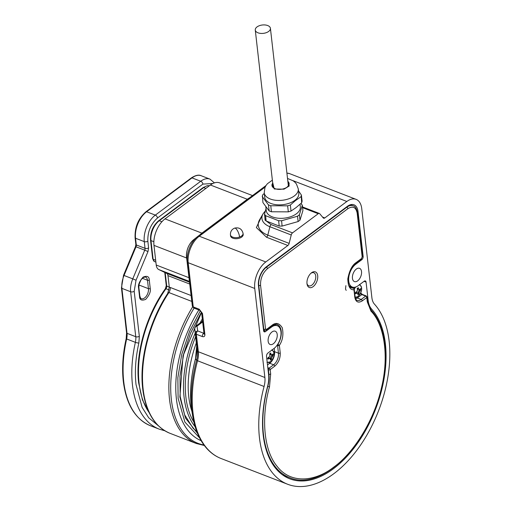 <?xml version="1.0" encoding="UTF-8"?>
<svg xmlns="http://www.w3.org/2000/svg" width="511" height="511" viewBox="0 0 511 511"><rect width="100%" height="100%" fill="white"/><g stroke="black" fill="none" stroke-linecap="round" stroke-linejoin="round"><path stroke-width="0.77" d="M266.033 208.635L264.532 214.135A19.686 10.872 -6.5 0 0 265.011 214.927A19.686 10.872 -6.5 0 0 265.605 215.687L278.514 220.682A19.686 10.872 -6.5 0 0 280.047 220.746A19.686 10.872 -6.5 0 0 281.606 220.739L297.396 216.268A19.686 10.872 -6.5 0 0 298.45 215.533A19.686 10.872 -6.5 0 0 299.408 214.767L302.295 205.301A19.686 10.872 -6.5 0 0 301.809 204.509A19.686 10.872 -6.5 0 0 301.215 203.748L302.295 205.301M302.314 205.23L302.921 210.558L299.989 220.164L299.408 214.767M299.382 214.837L297.396 216.268M297.517 216.23L298.124 221.557L282.091 226.092L281.606 220.739M281.484 220.771L278.514 220.682M278.61 220.72L279.217 226.041L266.116 220.976L265.605 215.687M265.509 215.648L264.532 214.135M264.506 214.205L265.113 219.532L266.116 220.976M298.124 221.557L299.989 220.164M279.217 226.041L282.091 226.092M262.047 215.559L256.375 227.58L266.518 237.232A2.542 1.456 111.1 0 0 267.802 235.13L289.149 243.383L291.238 234.977A2.542 1.456 -68.9 0 1 292.522 232.882L318.206 213.719A2.542 1.456 -68.9 0 1 319.362 213.451A2.542 1.456 -68.9 0 1 319.733 213.719L323.259 217.942A2.542 1.456 -68.9 0 0 323.629 218.21A2.542 1.456 -68.9 0 0 324.785 217.942L346.854 201.481A20.319 11.657 -68.9 0 1 356.103 199.36A20.319 11.657 -68.9 0 1 361.743 208.635L371.887 297.67A17.783 10.201 111.1 0 0 374.454 304.141A101.6 58.28 -68.9 0 1 385.601 388.264A101.6 58.28 -68.9 0 1 333.887 473.652A101.6 58.28 -68.9 0 1 287.655 484.262A101.6 58.28 -68.9 0 1 264.072 386.482L197.54 360.753A101.6 58.28 111.1 0 0 221.116 458.533L287.655 484.262M356.314 269.067A7.109 4.082 111.1 0 0 352.507 275.985A7.109 4.082 111.1 0 0 354.417 281.587A7.109 4.082 111.1 0 0 357.655 280.846A7.109 4.082 111.1 0 0 361.462 273.928A7.109 4.082 111.1 0 0 359.552 268.32A7.109 4.082 111.1 0 0 356.314 269.067M272.012 331.952A7.109 4.082 111.1 0 0 268.205 338.87A7.109 4.082 111.1 0 0 270.115 344.478A7.109 4.082 111.1 0 0 273.353 343.737A7.109 4.082 111.1 0 0 277.154 336.819A7.109 4.082 111.1 0 0 275.244 331.211A7.109 4.082 111.1 0 0 272.012 331.952M333.338 468.811A95.761 54.926 111.1 0 0 382.062 388.392A95.761 54.926 111.1 0 0 371.618 309.104A24.132 13.842 -68.9 0 1 368.144 300.334L366.068 282.104A2.542 1.456 -68.9 0 0 365.359 280.941A2.542 1.456 -68.9 0 0 364.202 281.21L358.205 285.681A12.954 7.429 -68.9 0 1 352.309 287.035A12.954 7.429 -68.9 0 1 348.834 276.828A12.954 7.429 -68.9 0 1 355.765 264.225L361.762 259.748A2.542 1.456 -68.9 0 0 363.142 256.439L358.013 211.413A14.48 8.304 111.1 0 0 353.995 204.809A14.48 8.304 111.1 0 0 347.403 206.316L266.346 266.787A14.48 8.304 111.1 0 0 258.47 285.675L263.599 330.694A2.542 1.456 -68.9 0 0 264.302 331.856A2.542 1.456 -68.9 0 0 265.458 331.588L271.456 327.117A12.954 7.429 -68.9 0 1 277.352 325.763A12.954 7.429 -68.9 0 1 280.833 335.976A12.954 7.429 -68.9 0 1 273.902 348.572L267.905 353.05A2.542 1.456 -68.9 0 0 266.525 356.359L268.601 374.589A24.132 13.842 -68.9 0 1 267.509 386.77A95.761 54.926 111.1 0 0 289.763 478.813A95.761 54.926 111.1 0 0 333.338 468.811M230.448 234.824L230.57 235.878A6.349 3.507 -6.5 0 0 234.913 238.663A6.349 3.507 -6.5 0 0 241.729 237.034A6.349 3.507 -6.5 0 0 243.191 234.44L243.07 233.386A6.349 3.507 173.5 0 1 241.614 235.98A6.349 3.507 173.5 0 1 239.589 237.034A6.349 3.507 173.5 0 1 230.448 234.824C230.308 231.604 231.7 229.369 234.619 228.13C239.084 227.178 241.901 228.928 243.07 233.386M203.959 333.313A1.271 0.767 53.3 0 1 203.723 333.255L197.738 330.936A2.542 1.456 111.1 0 0 196.352 334.251L198.351 351.76A2.542 1.405 173.5 0 1 197.45 350.878A18.524 10.622 -68.9 0 1 196.607 360.242A2.542 0.39 -165.1 0 0 197.54 360.753A17.783 10.201 111.1 0 0 198.351 351.76L264.883 377.495A17.783 10.201 -68.9 0 1 264.072 386.482M289.149 243.383A2.542 1.456 -68.9 0 1 287.865 245.484L265.79 261.951L199.258 236.216L265.164 187.052M264.883 377.495L254.74 288.453A20.319 11.657 -68.9 0 1 265.79 261.951M264.609 213.802L265.062 220.152L271.175 224.623L292.522 232.882M359.156 284.972A6.349 3.641 -68.9 0 1 361.609 288.012A6.349 3.641 -68.9 0 1 358.16 296.297A6.349 3.641 -68.9 0 1 355.113 296.891M354.27 289.462A6.349 3.641 -68.9 0 1 355.688 287.035M355.662 293.059L355.56 292.318L356.812 291.609L357.508 289.948A19.131 11.574 -126.7 0 0 357.151 288.504L358.288 287.661A19.131 11.574 53.3 0 1 358.639 289.105L359.572 289.552L360.427 288.689L360.523 289.43L360.594 290.159L359.048 292.682A19.131 11.574 53.3 0 1 359.003 293.972L357.872 294.815A19.131 11.574 -126.7 0 0 357.911 293.525L356.985 293.078L355.733 293.787L355.662 293.059A19.15 10.578 -6.5 0 1 354.73 293.525M358.639 289.105L357.777 288.772A1.271 0.728 111.1 0 0 358.134 289.354L359.572 289.552M346.19 290.395L345.519 289.047L345.89 285.643M357.911 293.525L356.122 292.746L355.662 293.09M357.604 292.963L356.697 292.611A1.271 0.728 111.1 0 0 356.122 292.746M357.911 294.036L359.003 293.972M358.345 293.716L358.185 292.349L359.048 292.682M359.738 291.027L358.875 290.689A1.271 0.728 111.1 0 0 358.185 292.349M358.875 290.689L359.929 289.903L360.594 290.159M359.929 289.903L359.859 289.277M357.777 288.772L357.706 288.115M310.899 273.302A6.988 4.005 -68.9 0 1 315.753 276.138A6.988 4.005 -68.9 0 1 311.94 285.068A6.988 4.005 -68.9 0 1 306.97 283.452M311.557 272.753A8.38 4.81 111.1 0 0 311.365 272.9A8.38 4.81 111.1 0 0 307.047 284.065A8.38 4.81 111.1 0 0 313.134 286.639A8.38 4.81 111.1 0 0 317.695 275.704A8.38 4.81 111.1 0 0 311.557 272.753M362.254 300.896A1.271 0.767 -126.7 0 0 361.168 299.472A8.891 5.097 -68.9 0 1 357.119 300.398C356.595 300.807 355.924 299.606 355.107 296.802L354.238 289.22A1.271 0.703 173.5 0 1 353.951 289.737A1.271 1.016 -89.8 0 0 353.28 288.153A13.969 8.01 -68.9 0 1 351.555 287.834C345.545 286.818 347.761 268.422 355.918 263.197A1.271 0.767 -126.7 0 0 356.129 262.558C352.136 265.171 349.358 270.626 347.799 278.923C348.08 286.518 350.131 290.12 353.951 289.737L354.813 297.319C355.803 302.09 358.281 303.279 362.254 300.896L366.796 297.511L367.294 301.886L370.98 311.148C382.554 322.46 390.206 352.494 381.289 388.532C372.979 424.564 350.833 455.224 333.702 467.143C316.75 480.647 291.634 485.246 277.058 466.288C261.977 448.147 262.117 412.307 269.501 386.846L270.67 373.969L270.172 369.594L274.707 366.208C278.559 362.753 280.398 358.339 280.232 352.954L279.37 345.372C282.672 340.447 283.643 334.584 282.283 327.794C279.23 322.939 275.742 322.154 271.826 325.443L266.474 329.435L265.541 328.988L260.559 285.234C260.348 278.501 262.654 272.983 267.464 268.665L347.876 208.68C352.846 205.703 355.943 207.191 357.183 213.151L362.171 256.912L361.481 258.566L356.129 262.558M266.474 329.435A1.271 0.767 53.3 0 1 266.263 330.08L271.616 326.088C275.001 324.319 276.905 323.846 277.332 324.664A13.969 8.01 -68.9 0 1 277.895 344.388L279.37 345.372A1.271 0.703 173.5 0 1 277.588 345.602L278.457 353.184A1.271 0.703 -6.5 0 0 280.232 352.954M349.735 286.428A1.271 0.92 -111.6 0 0 349.665 286.013M271.609 350.284A6.349 3.641 -68.9 0 1 274.062 353.325A6.349 3.641 -68.9 0 1 270.613 361.603A6.349 3.641 -68.9 0 1 267.157 361.941M266.812 354.564A6.349 3.641 -68.9 0 1 266.998 354.155M268.115 358.364L268.013 357.623L269.271 356.914L269.961 355.26A19.131 11.574 -126.7 0 0 269.604 353.816L270.741 352.967A19.131 11.574 53.3 0 1 271.092 354.41L272.024 354.858L272.88 353.995L272.976 354.736L273.046 355.471L271.501 357.987A19.131 11.574 53.3 0 1 271.456 359.278L270.325 360.127A19.131 11.574 -126.7 0 0 270.364 358.837L269.438 358.39L268.186 359.099L268.115 358.364A19.15 10.578 -6.5 0 1 266.825 358.997M271.092 354.41L270.23 354.078A1.271 0.728 111.1 0 0 270.587 354.66L272.024 354.858M268.575 358.058A1.271 0.728 111.1 0 1 269.15 357.924L270.057 358.275L268.115 358.396M270.364 359.348L271.456 359.278M270.798 359.022L270.638 357.655L271.501 357.987M272.191 356.333L271.328 356.001A1.271 0.728 111.1 0 0 270.638 357.655M271.328 356.001L272.382 355.215L273.046 355.471M272.382 355.215L272.312 354.583M270.23 354.078L270.159 353.42M257.978 32.806A7.62 4.209 173.5 0 1 255.27 30.04A7.62 4.209 173.5 0 1 259.416 25.678A7.62 4.209 173.5 0 1 267.707 25.55A7.62 4.209 173.5 0 1 270.415 28.316A7.62 4.209 173.5 0 1 266.269 32.678A7.62 4.209 173.5 0 1 257.978 32.806M196.313 342.932A82.552 47.351 111.1 0 0 191.925 411.355M272.785 186.764A8.131 4.49 173.5 0 1 273.046 186.081M287.987 182.542A8.131 4.49 173.5 0 1 288.664 184.037A8.131 4.49 173.5 0 1 287.144 187.09A8.636 4.771 173.5 0 1 274.471 188.412A8.636 4.771 173.5 0 1 272.714 183.168M288.191 184.356A8.131 4.49 173.5 0 1 288.6 184.963M274.682 188.508A8.131 4.49 173.5 0 1 272.516 185.876A8.131 4.49 173.5 0 1 272.842 184.267M300.046 204.272L300.334 206.789A17.144 9.473 173.5 0 1 291.008 216.613A17.144 9.473 173.5 0 1 272.357 216.894A17.144 9.473 173.5 0 1 266.263 210.673L265.822 206.834M300.992 196.748L300.915 196.812A19.686 10.872 -6.5 0 0 301.209 195.93L301.675 202.778L296.15 207.536L291.034 211.056L288.319 211.861L287.636 205.837L270.753 205.754L271.437 211.778L288.319 211.861M264.73 197.208A17.144 9.473 -6.5 0 0 270.824 203.429A17.144 9.473 -6.5 0 0 294.866 200.331A17.144 9.473 -6.5 0 0 298.801 193.324L298.296 188.91A17.144 9.473 -6.5 0 1 287.501 199.213A17.144 9.473 -6.5 0 1 270.319 199.015A17.144 9.473 -6.5 0 1 264.225 192.788L264.73 197.208M300.915 196.812L295.371 200.663L290.35 205.026L291.034 211.056M301.426 195.106L301.209 195.93A19.686 10.872 -6.5 0 0 301.381 195.049L302.11 201.136L301.675 202.778M298.52 190.859L301.381 195.049M287.859 181.443A8.636 4.771 173.5 0 1 287.329 186.949A8.636 4.771 173.5 0 1 287.137 187.09M268.473 204.917L268.428 204.86A19.686 10.872 -6.5 0 0 269.61 205.333L268.473 204.917L269.156 210.947L262.916 202.58L262.45 195.732A19.686 10.872 -6.5 0 0 262.277 196.614L262.232 196.556M262.743 194.851A19.686 10.872 -6.5 0 0 262.45 195.732L262.667 194.915L264.296 193.414M268.428 204.86L262.277 196.614M269.156 210.947L271.437 211.778M270.753 205.754L269.61 205.333A19.686 10.872 -6.5 0 0 270.875 205.754M287.508 205.837A19.686 10.872 -6.5 0 0 288.99 205.435A19.686 10.872 -6.5 0 0 290.427 204.968M290.35 205.026L287.636 205.837M191.574 301.324L168.898 292.554L167.653 293.525C149.174 321.604 139.158 359.763 142.697 388.762C145.622 411.943 154.705 426.787 169.939 433.29A96.522 55.36 -68.9 0 1 143.15 389.222A96.522 55.36 -68.9 0 1 168.898 292.554A5.078 2.913 -68.9 0 0 170.259 287.469L190.903 295.454M197.476 433.328L185.493 418.1L179.872 397.002L183.04 355.905L190.546 333.134L201.443 312.049M200.382 310.65L189.549 331.422L181.718 354.551L177.86 377.635L178.115 398.312L184.88 422.041L199.584 437.895M167.723 293.429L169.301 287.214L167.978 275.627A5.078 2.913 111.1 0 0 166.688 273.359L158.793 269.565A10.163 5.825 -68.9 0 1 156.219 265.03L153.977 245.376A20.319 11.657 -68.9 0 1 165.027 218.868L210.423 185.008A20.319 11.657 -68.9 0 1 219.673 182.887L252.53 195.592M169.301 287.214L170.259 287.469M195.604 336.736A84.328 48.373 111.1 0 0 185.863 396.932A84.328 48.373 111.1 0 0 193.886 422.08M202.318 318.915A85.599 49.101 111.1 0 0 200.063 323.009M195.196 333.146A85.599 49.101 111.1 0 0 184.081 397.156A85.599 49.101 111.1 0 0 195.151 426.794M239.589 237.034A6.349 2.07 -109.7 0 0 237.513 230.761A6.349 2.07 -109.7 0 0 234.619 228.13M259.684 219.589A26.725 14.762 -6.5 0 0 267.802 235.13L269.891 226.724A22.324 12.328 -6.5 0 1 263.108 213.745L259.684 219.589M369.811 308.401L371.618 309.104M192.641 415.788A100.859 57.852 111.1 0 1 196.607 360.242L195.56 358.613A94.727 54.332 111.1 0 0 191.829 410.78L192.641 415.788C194.863 429.412 199.558 440.29 206.725 448.409C210.877 453.04 215.674 456.412 221.116 458.533M191.829 410.78C189.351 394.786 190.59 377.373 195.541 358.543A2.542 0.39 -165.1 0 0 195.56 358.613A24.656 14.142 111.1 0 0 196.678 346.145L197.45 350.878L195.458 333.37A2.542 1.405 173.5 0 0 196.352 334.251L202.343 336.57C204.074 337.049 204.924 336.372 204.892 334.539L202.497 313.499L199.226 309.219L193.235 306.9L188.201 262.724L254.74 288.453M318.206 213.719L302.595 207.677M291.238 234.977L269.891 226.724A2.542 1.456 111.1 0 1 271.175 224.623M266.518 237.232L287.865 245.484M324.785 217.942L322.537 217.073M292.848 180.594L346.854 201.481M198 236.267L265.982 185.557L197.508 236.644A19.578 11.229 111.1 0 1 197.955 236.306A2.542 1.539 53.3 0 1 197.974 236.286A2.542 1.539 53.3 0 1 199.258 236.216A20.319 11.657 111.1 0 0 188.201 262.724A2.542 1.405 173.5 0 1 187.307 261.836L192.34 306.019A2.542 1.405 -6.5 0 0 193.235 306.9A2.542 1.456 111.1 0 0 193.944 308.063L199.929 310.381A2.542 1.456 -68.9 0 1 199.226 309.219M286.901 173.063L289.565 173.625A20.319 11.657 111.1 0 0 286.914 173.165M270.658 326.804L271.456 327.117M265.458 331.588L263.625 330.879M358.013 211.413L357.208 211.107M363.142 256.439L362.433 256.164M355.765 264.225L355.017 263.938M360.958 259.441L361.762 259.748M368.144 300.334L367.435 300.059M364.049 281.325L366.068 282.104M199.929 310.381L201.596 312.579A2.542 1.405 -6.5 0 0 202.497 313.499M201.596 312.579L203.991 333.619A2.542 1.405 -6.5 0 0 204.892 334.539M203.934 333.102L203.723 333.255A2.542 1.456 111.1 0 0 202.343 336.57M193.541 239.806A13.446 7.71 111.1 0 0 186.534 257.11A2.542 1.405 173.5 0 1 186.528 257.071C186.196 250.154 188.533 244.399 193.541 239.806L197.508 236.644A19.578 11.229 111.1 0 0 187.307 261.836L192.34 306.019A2.542 2.114 -9.3 0 0 192.353 306.102L193.944 308.063M202.65 321.828A2.542 1.539 -126.7 0 0 201.5 321.936L195.687 326.274A2.542 1.539 53.3 0 1 196.965 326.21L197.738 330.936A2.542 2.114 -9.3 0 0 195.458 333.37L194.685 328.637L196.678 346.145A2.542 1.405 173.5 0 1 196.678 346.107L195.541 358.543A2.542 0.39 -165.1 0 1 195.592 358.492M196.671 346.068A2.542 1.405 173.5 0 0 196.678 346.107L194.678 328.599A2.542 1.405 173.5 0 0 194.685 328.637A2.542 2.114 170.7 0 1 196.965 326.21L202.663 321.956M192.353 306.102L186.528 257.071A2.542 1.405 173.5 0 1 186.528 257.027M195.687 326.274L194.678 328.599A2.542 1.405 173.5 0 1 194.678 328.503M360.523 289.43A19.15 10.578 -6.5 0 0 361.609 288.012M353.791 288.389A6.86 3.935 -68.9 0 1 354.404 287.31M351.9 287.584A6.86 3.935 -68.9 0 1 352.213 286.997M282.947 475.089L282.679 474.981A94.746 54.345 111.1 0 0 282.947 475.089L289.737 477.715C318.634 490.349 361.826 452.363 377.776 401.703C390.097 365.454 387.434 327.264 370.948 309.909A1.271 1.003 137.5 0 1 370.98 311.148M274.707 366.208A1.271 0.767 53.3 0 0 273.621 364.777L269.738 363.276A8.891 5.097 111.1 0 0 274.573 351.683L278.457 353.184A8.891 5.097 -68.9 0 1 273.621 364.777L269.08 368.163A1.271 0.767 53.3 0 1 270.172 369.594A1.271 0.703 173.5 0 1 268.39 369.823L268.888 374.199A24.132 13.842 -68.9 0 1 267.783 386.431A94.746 54.345 111.1 0 0 289.737 477.715M269.501 386.846L267.617 386.367M355.107 296.802A1.271 0.703 173.5 0 1 354.813 297.319M355.918 263.197L361.271 259.211A1.271 0.767 -126.7 0 0 361.481 258.566M357.183 213.151A1.271 0.703 173.5 0 0 357.476 212.633L362.459 256.388A1.271 0.703 173.5 0 1 362.171 256.912M357.476 212.633C356.614 208.507 355.171 206.227 353.146 205.792A13.969 8.01 111.1 0 0 346.79 207.249A1.271 0.767 53.3 0 1 347.876 208.68M346.369 207.089L346.79 207.249L266.378 267.24A1.271 0.767 53.3 0 1 267.464 268.665M265.969 267.081L266.378 267.24A13.969 8.01 111.1 0 0 258.777 285.457A1.271 0.703 -6.5 0 0 260.559 285.234M258.432 285.33L258.777 285.457L263.765 329.218A1.271 0.703 -6.5 0 0 265.541 328.988M271.616 326.088A1.271 0.767 -126.7 0 0 271.826 325.443M268.537 374.058L268.888 374.199A1.271 0.703 -6.5 0 0 270.67 373.969M370.948 309.909L367.588 301.369A1.271 0.703 173.5 0 1 367.294 301.886M367.09 296.993A1.271 0.703 173.5 0 1 366.796 297.511A1.271 0.767 -126.7 0 0 365.704 296.086L361.168 299.472L357.285 297.97L361.826 294.585L365.704 296.086A1.271 0.728 111.1 0 1 366.285 295.952L367.09 296.993L367.588 301.369M355.65 298.865A8.891 5.097 111.1 0 0 357.285 297.97A2.542 1.539 -126.7 0 1 356.295 297.325M354.238 289.22L353.433 288.178A1.271 0.728 111.1 0 0 353.28 288.153L350.22 286.971M266.263 330.08L264.468 330.381A2.542 1.456 -68.9 0 1 263.765 329.218L263.414 329.084M276.994 345.372L277.588 345.602A1.271 0.728 -68.9 0 1 277.895 344.388L277.709 344.318M273.672 351.485A2.542 1.405 -6.5 0 1 274.573 351.683L274.196 348.349M267.502 364.95L269.738 363.276A2.542 1.539 53.3 0 1 268.748 362.638M268.039 369.689L268.39 369.823A1.271 0.728 111.1 0 1 269.08 368.163L267.809 367.677M349.837 286.55L350.399 286.294M360.453 293.531A2.542 1.539 -126.7 0 0 361.826 294.585A1.271 0.728 -68.9 0 1 362.401 294.451L360.702 293.027M272.976 354.736A19.15 10.578 -6.5 0 0 274.062 353.325M287.757 180.536L289.22 185.985L284.007 189.185L274.266 188.993L272.612 182.267M203.946 444.992A95.781 54.939 -68.9 0 1 171.364 399.596A95.781 54.939 -68.9 0 1 194.091 308.12M204.33 445.503L196.307 443.491A96.522 55.36 -68.9 0 1 169.518 399.423A96.522 55.36 -68.9 0 1 192.621 306.9M198.849 309.96A92.184 52.876 111.1 0 0 176.397 398.95A92.184 52.876 111.1 0 0 201.117 440.68M210.423 185.008L247.298 199.264A20.319 11.657 -68.9 0 1 249.362 197.955M247.496 199.347A7.62 4.612 53.3 0 0 247.298 199.264L201.902 233.131L165.027 218.868M153.977 245.376L186.636 258.004M199.884 234.862A20.319 11.657 -68.9 0 1 201.902 233.131A7.62 4.612 53.3 0 1 202.101 233.208M188.878 277.665L156.219 265.03M158.793 269.565L189.3 281.363M166.688 273.359L189.389 282.136M189.6 283.988L167.978 275.627M149.186 412.658A90.677 52.013 -68.9 0 1 139.12 383.442A90.677 52.013 -68.9 0 1 165.973 288.741A2.542 1.456 111.1 0 0 166.727 286.09L165.194 272.638M149.512 413.329L142.46 399.889L138.666 382.982C135.089 354.04 146.044 315.44 165.372 288.728A1.271 0.422 35.5 0 1 165.973 288.741L169.071 289.941M203.059 187.614A1.271 0.767 53.3 0 1 203.697 187.582A15.241 8.744 -68.9 0 1 209.497 185.697L207.294 185.685L203.059 187.614L158.634 220.752A1.271 0.767 53.3 0 1 159.279 220.72L203.697 187.582L205.856 188.418M158.634 220.752C152.917 225.785 150.215 232.25 150.534 240.138A1.271 0.703 -6.5 0 0 150.988 240.598A15.241 8.744 -68.9 0 1 159.279 220.72L161.923 221.742M154.169 261.396A1.271 1.041 -64.3 0 0 154.341 261.504L152.661 258.802A1.271 0.703 -6.5 0 0 153.115 259.262L150.988 240.598L153.862 241.709M155.676 260.252L153.115 259.262A5.078 2.913 111.1 0 0 154.405 261.53L154.341 261.504A1.271 1.041 -64.3 0 0 154.405 261.53L155.887 262.105M165.372 288.728L166.273 285.63A1.271 0.703 -6.5 0 0 166.727 286.09L169.282 287.08M150.534 425.784A96.522 55.36 -68.9 0 1 123.745 381.723A96.522 55.36 -68.9 0 1 126.645 338.959L126.179 338.64C122.787 353.816 121.829 368.022 123.292 381.257C126.217 404.437 135.3 419.282 150.534 425.784L159.266 429.163A96.522 55.36 -68.9 0 1 132.477 385.096A96.522 55.36 -68.9 0 1 135.377 342.338L126.645 338.959A12.698 7.282 111.1 0 0 127.028 333.338A1.271 0.703 173.5 0 1 126.575 332.872L126.179 338.64M158.429 425.829L148.701 417.794L142.096 407.331L136.041 384.636C134.61 371.727 135.556 357.853 138.864 343.002A2.542 0.524 -167.3 0 1 135.377 342.338A12.698 7.282 -68.9 0 0 135.76 336.711L127.028 333.338L121.905 288.364A1.271 0.703 173.5 0 1 121.452 287.904L126.575 332.872M214.396 182.881L209.97 179.131A20.319 11.657 -68.9 0 0 200.721 181.252L155.325 215.118A2.542 1.539 53.3 0 1 157.509 217.973L202.905 184.107A2.542 1.539 -126.7 0 0 200.721 181.252L191.989 177.879A1.271 0.767 -126.7 0 0 191.35 177.911L145.954 211.771A1.271 0.767 53.3 0 1 146.593 211.739L191.989 177.879A20.319 11.657 -68.9 0 1 201.238 175.752C198.83 174.513 195.534 175.228 191.35 177.911M138.864 343.002L139.324 336.251L134.195 291.283A2.542 1.405 173.5 0 1 130.637 291.743L121.905 288.364A17.783 10.201 -68.9 0 1 124.039 275.474L123.528 275.301L121.452 287.904M139.324 336.251A2.542 1.405 173.5 0 1 135.76 336.711L130.637 291.743A17.783 10.201 -68.9 0 1 132.771 278.853L124.039 275.474L136.003 246.794L135.485 246.621L123.528 275.301M145.954 211.771C138.296 218.523 134.674 227.197 135.089 237.787A1.271 0.703 173.5 0 0 135.543 238.247A20.319 11.657 -68.9 0 1 146.593 211.739L155.325 215.118A20.319 11.657 -68.9 0 0 144.274 241.62A2.542 1.405 173.5 0 0 147.839 241.166L148.599 247.867A2.542 1.405 -6.5 0 1 145.041 248.327L136.303 244.948L135.543 238.247L144.274 241.62L145.041 248.327A2.542 1.456 -68.9 0 1 144.734 250.166L136.003 246.794A2.542 1.456 111.1 0 0 136.303 244.948A1.271 0.703 173.5 0 1 135.856 244.488L135.485 246.621M142.301 278.259L147.494 280.264L148.452 288.683L138.947 285.004M145.52 277.019A7.109 4.082 -68.9 0 1 147.494 280.264A1.271 0.703 173.5 0 0 149.276 280.034C149.206 276.528 147.162 275.544 143.137 277.083C139.42 281.318 137.9 284.966 138.577 288.019A1.271 0.703 -6.5 0 0 138.864 287.501L139.075 284.288L141.023 279.766L143.387 277.416L145.52 277.019M138.577 288.019L139.535 296.431C139.605 299.944 141.649 300.928 145.673 299.382C149.391 295.154 150.911 291.506 150.234 288.453A1.271 0.703 -6.5 0 1 148.452 288.683A7.109 4.082 -68.9 0 1 146.357 296.093A7.109 4.082 -68.9 0 1 141.349 298.699C140.998 299.076 140.493 298.149 139.829 295.914L138.864 287.501M144.734 250.166L132.771 278.853L136.028 280.232L147.992 251.553L144.734 250.166M150.234 288.453L149.276 280.034M139.535 296.431A1.271 0.703 -6.5 0 0 139.829 295.914M202.905 184.107L212.934 183.468M134.195 291.283L136.028 280.232M147.839 241.166C147.545 231.745 150.771 224.016 157.509 217.973M148.599 247.867L147.992 251.553M289.565 173.625L356.103 199.36M274.42 324.626L277.352 325.763M349.377 285.905L352.309 287.035M203.991 333.619L204.362 333.223M319.362 213.451L302.506 206.936M265.375 210.871L263.108 213.745M201.5 321.936L202.56 321.055M359.482 284.429C362.759 287.667 362.28 291.692 358.039 296.489L355.19 297.389M351.919 286.888L351.6 287.469M362.459 256.388L361.271 259.211M350.431 204.745L353.146 205.792M353.433 288.178L350.169 286.914M264.468 330.381L263.523 330.01M362.401 294.451L366.285 295.952M271.935 349.735C275.212 352.98 274.733 356.997 270.491 361.794L266.991 362.529M255.27 30.04L273.193 187.371M270.415 28.316L288.338 185.646M287.514 178.428L293.193 180.824L294.911 182.21L296.418 183.979L298.296 188.91M272.369 180.153L267.425 183.711L266.052 185.455L264.96 187.524L264.225 192.788M196.78 431.571L193.12 428.307L184.656 414.849L180.166 396.479L179.968 376.166L183.679 354.327L201.551 312.349M196.307 443.491L169.939 433.29M152.661 258.802L150.534 240.138M166.273 285.63L164.772 272.44M159.266 429.163L164.817 430.779M135.089 237.787L135.856 244.488M209.97 179.131L201.238 175.752"/></g></svg>
